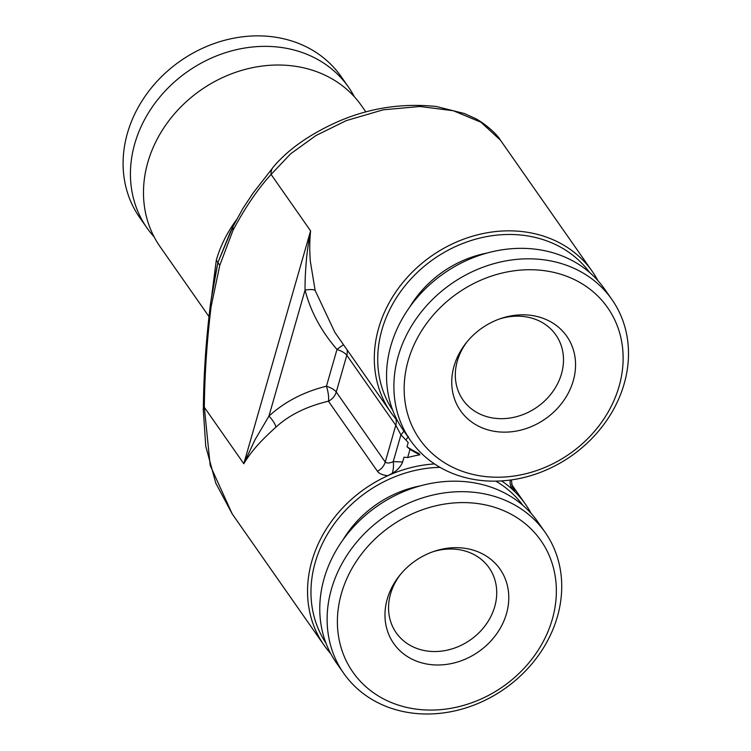 <?xml version="1.0" encoding="UTF-8"?>
<svg xmlns="http://www.w3.org/2000/svg" width="751" height="751" viewBox="0 0 751 751"><rect width="100%" height="100%" fill="white"/><g stroke="black" fill="none" stroke-linecap="round" stroke-linejoin="round"><path stroke-width="1.13" d="M343.705 673.3L336.364 662.804A122.92 104.915 -35 0 1 324.113 578.514A122.92 104.915 -35 0 1 468.718 482.039A122.92 104.915 -35 0 1 537.81 521.87L545.151 532.375A122.92 104.915 -35 0 1 504.569 688.808A122.92 104.915 -35 0 1 343.705 673.3A122.92 104.915 -35 0 1 331.463 589.009A122.92 104.915 -35 0 1 428.915 496.035A122.92 104.915 -35 0 1 545.151 532.375M417.359 709.273A114.734 97.921 -35 0 1 341.442 593.431A114.734 97.921 -35 0 1 476.397 503.395A114.734 97.921 -35 0 1 552.314 619.237A114.734 97.921 -35 0 1 417.359 709.273M430.182 664.541A64.877 55.377 -35 0 1 399.588 575.501A64.877 55.377 -35 0 1 434.125 551.337A64.877 55.377 -35 0 1 508.756 599.57A64.877 55.377 -35 0 1 430.182 664.541M408.45 436.538L405.878 439.955L408.197 442.592L407.004 446.77A136.579 116.574 -35 0 0 419.039 453.623L419.856 454.796A136.579 116.574 145 0 0 407.662 457.547L404.019 457.181L402.63 462.025C400.63 466.793 397.166 470.567 392.238 473.346L387.929 475.665C382.86 475.252 379.349 473.778 377.415 471.234L328.431 401.212C306.615 406.404 289.126 415.04 275.955 427.122C261.883 439.879 251.838 450.309 243.803 463.714L254.955 439.879L268.933 416.12A13.659 4.938 -132.6 0 1 275.955 427.122M510.248 480.058A13.659 12.851 120.1 0 0 511.487 487.934L514.219 491.107C515.205 491.445 514.792 490.347 512.98 487.821L512.529 487.174M531.173 513.496A122.92 104.915 145 0 0 525.569 504.381A122.92 104.915 145 0 0 514.172 491.07A122.92 104.915 145 0 0 501.527 480.903M434.519 463.93A122.92 104.915 145 0 0 387.985 475.636A122.92 104.915 145 0 0 311.881 561.025A122.92 104.915 145 0 0 324.122 645.306A122.92 104.915 145 0 0 330.769 653.689M500.401 140.137L481.006 122.263L453.341 110.744L419.893 106.482L383.198 109.815L346.295 120.601L315.974 135.527L290.684 153.777L271.083 174.429A13.659 10.974 -139.6 0 1 273.214 167.135A13.659 10.974 -139.6 0 1 273.383 166.947M233.58 225.384L232.876 226.811L233.017 230.294C245.108 207.595 257.79 188.97 271.083 174.429L310.576 230.867C309.421 243.521 309.628 250.365 310.294 261.085L315.148 290.43L334.862 332.364L390.895 412.459A122.92 104.915 -35 0 1 378.645 328.178A122.92 104.915 -35 0 1 476.096 235.204A122.92 104.915 -35 0 1 592.342 271.533A122.92 104.915 -35 0 1 597.937 280.649M230.67 231.28L217.893 262.55L232.876 226.811M203.221 408.431A13.659 3.192 1.3 0 1 204.319 407.277C204.676 374.233 206.938 340.701 211.106 306.69L219.799 265.263L216.297 260.25C220.165 246.666 226.558 233.636 235.485 221.151L235.626 221.357M211.106 306.69L210.214 305.817L210.684 302.465L217.893 262.55L212.786 288.309M315.148 290.43A13.659 3.614 -14.2 0 0 305.066 290.111C304.934 282.132 305.357 272.303 306.352 260.653C306.793 254.167 308.201 244.244 310.576 230.867L243.803 463.714L204.319 407.277L210.186 465.404L232.172 513.834L215.819 483.193L205.755 446.291L203.221 408.488M219.799 265.263L233.017 230.294M216.297 260.25L211.998 293.594M403.925 431.093A13.659 2.15 -43.3 0 1 400.921 434.848L395.786 425.282L346.802 355.251L336.26 392.022L385.244 462.043C386.887 463.451 389.553 463.311 393.242 461.621L402.564 461.978M405.878 439.955L400.921 434.848L393.242 461.621A13.659 6.215 -91.6 0 1 392.238 473.346M343.62 344.887A13.659 1.53 -41 0 0 336.992 349.44A13.659 4.9 -164 0 1 346.802 355.251A13.659 11.659 -35 0 0 347.093 349.863M326.45 386.202A13.659 3.811 -103.7 0 1 328.431 401.212A13.659 11.659 -35 0 0 336.26 392.022A13.659 4.9 16 0 0 326.45 386.202L336.992 349.44C321.193 331.163 310.548 311.393 305.066 290.111L268.933 416.12C284.62 401.794 303.798 391.825 326.45 386.202M407.004 446.77L410.018 449.342L407.662 457.547M419.856 454.796A136.579 116.574 -35 0 1 410.018 449.342M440.03 467.347A120.188 102.587 145 0 0 315.204 562.499A120.188 102.587 145 0 0 325.953 643.109M522.884 505.348A120.188 102.587 145 0 0 495.801 481.128M342.944 539.931A101.751 86.853 -35 0 1 355.326 523.109A101.751 86.853 -35 0 1 420.128 485.925M392.717 410.262A120.188 102.587 -35 0 1 381.968 329.651A120.188 102.587 -35 0 1 476.059 239.062A120.188 102.587 -35 0 1 589.648 272.5M409.708 307.084A101.751 86.853 -35 0 1 427.582 284.507A101.751 86.853 -35 0 1 486.901 253.087M410.478 440.452L403.127 429.957A122.92 104.915 -35 0 1 390.886 345.676A122.92 104.915 -35 0 1 535.482 249.201A122.92 104.915 -35 0 1 604.574 289.032L611.924 299.527A122.92 104.915 -35 0 1 571.342 455.96A122.92 104.915 -35 0 1 410.478 440.452A122.92 104.915 -35 0 1 398.227 356.171A122.92 104.915 -35 0 1 432.848 299.133A122.92 104.915 -35 0 1 611.924 299.527M440.518 307.356A114.734 97.921 -35 0 1 620.786 337.33A114.734 97.921 -35 0 1 479.626 475.777A114.734 97.921 -35 0 1 440.518 307.356M472.295 336.091A64.877 55.377 -35 0 1 500.898 318.49A64.877 55.377 -35 0 1 575.275 370.403A64.877 55.377 -35 0 1 489.614 430.323A64.877 55.377 -35 0 1 466.352 342.663A64.877 55.377 -35 0 1 472.295 336.091M354.388 96.804A122.92 104.915 145 0 0 348.455 87.06A122.92 104.915 145 0 0 187.59 71.552A122.92 104.915 145 0 0 147.008 227.985A122.92 104.915 145 0 0 154.133 236.903M348.455 87.06L341.114 76.564A122.92 104.915 145 0 0 197.034 50.946A122.92 104.915 145 0 0 139.667 217.49L147.008 227.985M499.537 318.968A56.682 48.383 -35 0 1 555.853 334.937A56.682 48.383 -35 0 1 537.134 407.07A56.682 48.383 -35 0 1 462.963 399.917A56.682 48.383 -35 0 1 467.263 341.545M365.868 111.955L361.513 105.722A122.92 104.915 145 0 0 200.648 90.214A122.92 104.915 145 0 0 160.066 246.647L208.881 316.434M397.532 420.842A122.92 104.915 -35 0 1 390.895 412.459M432.773 551.807A56.682 48.383 -35 0 1 489.079 567.784A56.682 48.383 -35 0 1 485.615 625.048A56.682 48.383 -35 0 1 428.051 651.136A56.682 48.383 -35 0 1 396.19 632.764A56.682 48.383 -35 0 1 400.499 574.393M235.485 221.151A122.92 104.915 -35 0 1 236.396 219.902M395.852 418.908A13.659 11.659 -35 0 1 395.786 425.282L385.244 462.043A13.659 11.659 -35 0 1 377.415 471.234M272.35 168.365L252.946 193.232L242.826 208.59L233.195 226.173M230.341 232.247L233.101 226.248M273.242 167.107C288.121 149.449 309.543 134.345 337.499 121.822C368.985 108.041 401.907 102.934 436.256 106.492L464.296 113.514L474.088 117.916C481.128 120.892 495.82 132.326 500.41 140.127M203.361 408.422C203.69 374.646 205.99 340.475 210.261 305.901M212.777 288.975L210.196 305.882M511.403 479.898L512.266 486.93M592.342 271.533L500.457 140.193M525.569 504.381L511.628 484.451M324.122 645.306L232.237 513.966"/></g></svg>
